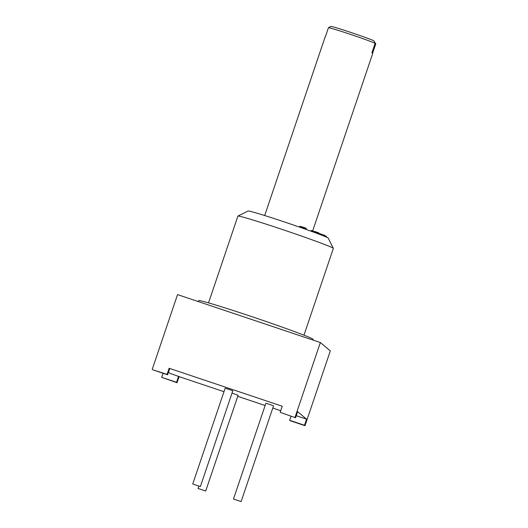 <?xml version="1.0" encoding="UTF-8"?>
<svg xmlns="http://www.w3.org/2000/svg" width="528" height="528" viewBox="0 0 528 528"><rect width="100%" height="100%" fill="white"/><g stroke="black" fill="none" stroke-linecap="round" stroke-linejoin="round"><path stroke-width="0.79" d="M168.478 372.128L169.838 373.27L179.104 376.636L223.978 391.697M169.138 368.267L169.646 368.689L167.581 374.794L152.724 369.811L167.072 374.372L169.138 368.267L282.249 406.237L280.183 412.342L295.541 417.747L297.607 411.642L306.563 419.166L296.234 415.694M237.752 396.323L265.129 405.511M272.771 408.078L280.724 410.744M192.74 483.998L225.152 388.232L228.703 389.301L232.789 390.812L200.369 486.585L192.74 483.998L200.369 486.585M232.01 393.109L238.102 395.274L205.689 491.047L198.053 488.466L205.689 491.047M233.482 499.013L265.894 403.247L269.445 404.316L273.53 405.827L241.111 501.6L233.482 499.013L241.111 501.6M163.053 373.276L161.68 377.329L176.53 382.318L178.596 376.213M176.53 382.318L177.038 382.741L179.104 376.636M177.038 382.741L161.68 377.329M295.033 417.325L320.351 342.54L330.31 350.909L304.999 425.693L290.149 420.704L289.641 420.281L291.014 416.229M289.641 420.281L304.498 425.271L306.563 419.166M304.498 425.271L304.999 425.693M295.541 417.747L280.183 412.342M320.351 342.54L177.533 294.598L152.222 369.389M167.072 374.372L167.581 374.794M312.952 340.058L313.17 339.405A60.456 1.901 -161.3 0 0 313.038 339.194A60.456 1.901 -161.3 0 0 254.219 317.447A60.456 1.901 -161.3 0 0 198.647 300.637L198.33 301.58M303.963 335.181L333.333 248.417A50.378 1.584 -161.3 0 0 333.326 248.358A50.378 1.584 -161.3 0 0 333.221 248.239A50.378 1.584 -161.3 0 0 284.955 230.373A50.378 1.584 -161.3 0 0 237.937 216.071A50.378 1.584 -161.3 0 0 237.897 216.11L208.527 302.874M333.326 248.358L328.271 238.154A42.319 1.327 18.7 0 0 328.185 238.055A42.319 1.327 -161.3 0 0 287.641 223.04A42.319 1.327 -161.3 0 0 248.147 211.028L237.937 216.071M328.469 27.654A25.186 0.792 18.7 0 1 350.467 34.366A25.186 0.792 18.7 0 1 375.118 43.309L373.811 40.748A23.173 0.726 18.7 0 0 351.245 32.571A23.173 0.726 18.7 0 0 331.063 26.4L328.469 27.654L325.241 37.191A25.186 0.792 18.7 0 0 325.037 37.224L264.68 215.543M375.118 43.309L371.884 52.853A25.186 0.792 18.7 0 1 372.755 53.374L312.655 230.934M372.61 53.229L375.778 43.87L374.022 41.151M324.687 235.726L326.489 236.3L326.231 237.052M318.74 233.343L324.812 235.356L324.489 236.306M324.232 236.201L324.555 235.244M310.992 231.185L311.249 230.426L311.949 230.611L311.665 231.429M311.949 230.611L312.484 230.815L312.206 231.627M311.401 230.446L311.131 231.238M314.543 232.478L314.866 231.515L317.638 232.465L318.866 232.96L318.529 233.97M318.767 232.901L318.417 233.93M318.443 232.775L318.094 233.805M317.638 232.465L317.288 233.501M317.071 232.254L316.721 233.29M316.457 232.043L316.114 233.066M315.592 231.746L315.256 232.742M312.464 230.861L314.8 231.7L314.536 232.478M314.246 231.515L313.982 232.274M313.724 231.33L313.467 232.089M313.236 231.158L312.985 231.911M299.548 227.126L299.858 226.248L304.313 227.601L305.342 227.971L304.986 229.033M305.342 227.971L306.299 228.327L305.943 229.376M305.56 229.238L305.923 228.182M304.313 227.601L303.95 228.67M303.593 227.35L303.237 228.413M302.94 227.132L302.584 228.188M302.141 226.875L301.792 227.911M301.6 226.71L301.264 227.72M301.125 226.571L300.788 227.555M300.076 226.294L299.772 227.198M299.858 226.248L299.561 227.126M306.299 228.327L306.187 229.462M198.832 486.169L198.053 488.466"/></g></svg>
